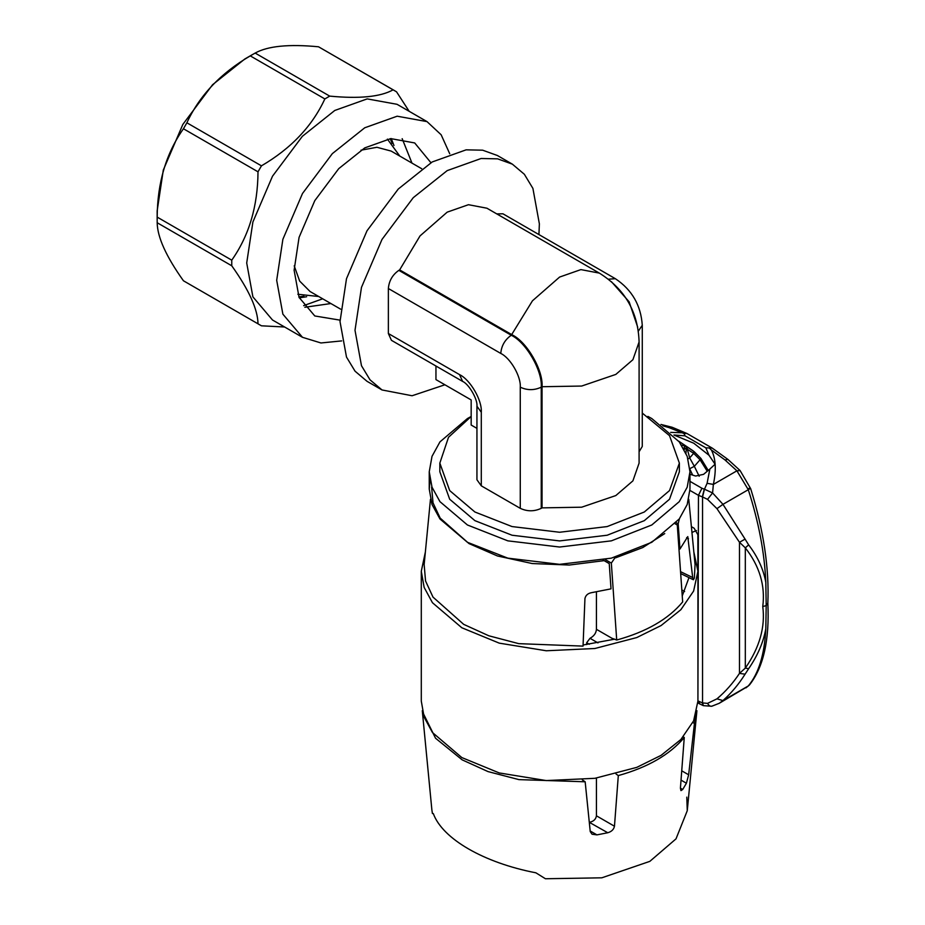 <?xml version="1.0" encoding="UTF-8"?>
<svg xmlns="http://www.w3.org/2000/svg" width="925" height="925" viewBox="0 0 925 925"><rect width="100%" height="100%" fill="white"/><g stroke="black" fill="none" stroke-linecap="round" stroke-linejoin="round"><path stroke-width="1.39" d="M476.942 428.368L471.172 425.038L471.172 399.947L435.953 379.608L435.953 366.022M647.882 416.389L651.79 418.551L679.251 441.873L687.206 456.349L689.969 471.773L687.206 487.186L679.251 501.662L651.79 524.984L611.379 540.847L559.602 547.033L507.825 540.847L467.426 524.984L439.965 501.662L432.01 487.186L429.246 471.773L432.01 456.349L439.965 441.873L467.426 418.551L471.172 416.47L448.521 437.259L439.837 463.113L449.689 490.574L474.918 512.011L512.034 526.568L559.602 532.257L607.17 526.568L644.297 512.011L669.515 490.574L679.378 463.113L669.515 435.652L642.274 413.082M639.094 451.747L642.274 446.451L642.274 325.299C640.956 305.354 631.983 289.814 615.368 278.702L502.946 213.802L496.783 213.895M542.038 507.871L581.675 507.201L615.819 495.569L632.908 480.861L639.094 463.113L639.094 341.949L632.908 359.709L615.819 374.417L581.675 386.049L542.038 386.719L542.038 507.871L541.241 508.334L541.241 387.182C534.245 390.442 527.25 390.442 520.266 387.182L520.266 508.334C527.25 511.594 534.245 511.594 541.241 508.334M481.289 485.833L481.289 412.272L476.942 406.214L476.942 479.774L481.289 485.833L520.266 508.334M430.102 480.422L429.246 489.082L432.01 504.495L439.965 518.971L467.426 542.293L507.825 558.145L559.602 564.342L611.379 558.145L651.79 542.293L679.251 518.971L687.206 504.495L689.969 489.082L689.969 471.773M439.837 463.113L439.837 471.773L449.689 499.234L474.918 520.659L512.034 535.228L559.602 540.917L607.17 535.228L644.297 520.659L669.515 499.234L679.378 471.773L679.378 463.113M481.289 412.272C482.26 400.421 470.305 379.712 459.552 374.625L388.361 333.52L388.361 288.519L500.772 353.431C510.415 357.987 521.133 376.544 520.266 387.182M294.219 265.845L299.665 281.084L310.06 291.514L340.62 309.158M421.696 168.72L391.136 151.076L376.914 147.283L360.993 150.185M399.785 156.071L387.413 139.12M297.85 294.254L318.709 296.509M298.868 296.902L303.897 296.254M392.177 143.363L390.211 138.681M388.361 333.52L391.437 340.319L462.627 381.424L459.552 374.625M398.848 270.354L399.646 269.892L512.057 334.792C526.892 341.811 543.38 370.37 542.038 386.719L541.241 387.182C542.582 370.821 526.094 342.273 511.271 335.255L398.848 270.354C392.524 274.771 389.02 280.83 388.361 288.519M500.772 353.431C501.442 345.73 504.934 339.672 511.271 335.255L532.453 300.81L559.602 277.061L580.888 269.603L599.354 273.118L486.932 208.218L468.466 204.702L447.191 212.149L420.042 235.898L399.646 269.892M444.913 384.777L412.076 395.75L382.013 389.957L370.035 379.851L361.478 365.722L355.003 330.283L361.478 287.363L382.002 239.425L413.255 197.673L447.191 170.616L481.116 158.499L497.627 158.846L512.369 164.153L524.348 174.27L532.904 188.388L539.368 223.838L538.928 234.568M382.013 389.957L367.017 381.308L355.05 371.191L346.493 357.073L340.018 321.623L346.493 278.702L367.017 230.764L398.27 189.024L432.206 161.956L466.131 149.838L482.642 150.185L497.384 155.504L512.369 164.153M425.361 552.052L421.291 571.292L424.147 587.41L432.449 602.718L461.806 627.751L499.246 643.141L546.247 650.772L594.914 648.494L636.782 637.556L661.097 625.543L680.869 609.702L693.611 591.063L697.924 571.292L693.854 552.052M691.958 532.418L696.49 530.557M688.975 577.616L682.245 595.897M614.79 639.14L583.085 645.014M697.924 571.292L697.924 701.092L693.611 720.876L680.869 739.514L661.097 755.343L636.782 767.368L594.914 778.307L546.247 780.573L499.246 772.942L461.806 757.563L432.449 732.519L424.147 717.222L421.291 701.092L421.291 571.292M687.148 446.914L687.31 449.226L693.657 453.342L700.052 459.76L700.919 458.453L694.282 451.782L687.148 446.914L681.471 445.041M708.215 470.42L700.919 458.453L693.738 451.331M708.18 470.455L700.965 458.511M686.442 446.555L686.246 449.076L687.31 449.226L689.692 457.921L693.657 453.342L693.854 451.435M684.292 445.665L684.812 448.382L686.246 449.076L685.968 453.25M688.05 458.881L689.692 457.921L694.34 466.327L689.622 468.744M699.196 476.271L694.34 466.327L700.052 459.76L707.243 471.253M422.286 710.666L431.871 809.872L432.414 813.503L433.305 813.584C442.508 838.906 483.833 862.771 535.91 872.818L545.426 878.75L601.817 877.813L649.836 861.36L676.013 838.859L687.263 810.705L686.801 797.13M688.755 499.327L695.057 564.608L694.363 578.021L693.403 579.755L692.698 577.535L680.557 571.662M679.389 518.786L678.187 523.793L679.968 549.045L687.772 536.616L692.698 577.535M696.618 712.03L696.086 714.042M586.67 644.598L586.67 642.736L590.011 638.308C594.012 636.088 596.151 633.093 596.428 629.312L596.428 591.873M605.274 559.579L611.332 563.071L616.709 640.019L611.911 638.25L596.428 629.312M589.317 822.325L607.76 832.743C611.552 831.656 613.784 829.482 614.466 826.233L596.428 815.815L596.428 778.075M614.466 826.233L618.305 775.589L616.05 774.005M603.065 560.03L609.24 563.591L611.02 588.855L591.884 592.601C587.988 593.249 585.675 595.226 584.947 598.521L583.039 646.112L518.752 643.65L488.793 635.776L463.679 624.352L433.004 597.111L425.558 581.004L424.147 564.608L430.46 499.327M596.428 815.815C595.897 819.238 593.63 821.388 589.618 822.267M582.311 779.868L585.167 781.787L590.243 831.621L592.069 834.223L596.937 834.882L590.185 830.985M607.76 832.743L596.937 834.882M615.46 557.081L611.332 563.071M692.883 722.46L694.432 723.535L696.19 714.112M694.432 723.535L688.651 774.803L681.737 770.814M681.031 780.122L686.408 783.232L688.651 774.803M686.408 783.232L682.708 789.476L680.418 788.158L680.962 790.621L682.708 789.476M680.418 788.158L684.257 737.503C669.908 754.603 647.928 767.299 618.305 775.589M585.167 781.787L518.971 779.625L488.053 771.6L462.176 759.864L435.536 738.219L422.598 712.03M684.257 737.503L683.298 736.832M674.88 523.608L677.285 524.995L682.662 601.932C668.44 619.114 646.459 631.798 616.709 640.019M664.74 533.586L642.759 547.565L615.657 557.798M678.927 548.444L679.968 549.045M676.256 522.671L678.187 523.793M604.129 560.643L569.291 565.036L532.222 563.545L497.453 555.971L468.975 543.576L440.184 518.127L433.016 502.842L431.628 487.128M712.585 705.856C710.816 706.862 709.128 706.029 707.532 703.382L702.538 702.931L703.37 705.671M703.197 705.613L702.329 702.861L698.456 701.138L699.855 704.087M762.767 606.546C765.414 585.687 759.598 566.123 745.319 547.854L745.319 668.104L739.48 673.388C733.051 683.078 725.547 691.565 716.956 698.849L722.968 700.572L748.29 685.957C758.708 673.481 764.559 654.414 765.819 628.734L766.189 605.621L762.767 606.546C765.414 626.977 759.598 647.488 745.319 668.104L748.649 668.694C757.714 655.513 763.437 642.204 765.808 628.757M707.532 499.373L702.538 496.945L704.468 489.209L712.585 492.944L707.532 499.373L716.956 508.658L739.48 542.281L745.076 539.125L748.649 544.871L745.319 547.854L739.48 542.281L739.48 673.388L745.076 674.186L748.649 668.694M697.878 702.954L703.301 705.648L711.741 706.249L719.245 703.289L722.968 700.572C731.409 692.998 738.774 684.199 745.076 674.186M716.956 698.849L707.532 703.382M767.843 603.077L766.189 605.621L765.819 582.322C764.559 552.849 758.708 521.977 748.29 489.707L750.013 488.666M748.001 686.269L719.164 703.335M709.51 448.255L711.383 449.978C715.788 458.499 716.447 469.981 713.36 484.422L707.093 483.312L709.868 469.033L715.083 464.234L709.024 455.273L705.821 447.839L712.181 448.058L727.929 459.424M716.956 508.658L722.968 504.333L748.29 489.707L736.913 470.813L713.36 484.422L712.585 492.944L722.968 504.333L745.076 539.125M740.127 470.582L736.913 470.813L725.003 459.956L711.383 449.978M725.003 459.956L727.882 459.39L740.069 470.513L750.661 488.608C763.611 530.222 769.334 568.447 767.843 603.262M705.821 447.839L684.986 435.814L673.932 435.016L693.762 443.214L709.024 455.273M704.26 489.163L702.329 496.887L698.456 495.326L701.936 488.261L704.468 489.209L707.093 483.312M748.649 544.871C757.714 556.734 763.437 569.222 765.808 582.334M691.391 526.66L694.132 528.233L697.878 534.731L697.878 569.337M709.868 469.033L703.567 474.352L695.6 476.04L689.969 474.236M684.986 435.814L684.084 433.571L669.006 427.616L672.163 427.269L660.993 424.459M681.552 432.75L670.683 432.38M684.084 433.571L686.986 433.513L712.204 448.082M409.162 111.301L396.547 91.829L393.102 89.841C380.51 96.859 359.374 98.952 329.716 96.119L255.15 53.072C267.741 46.042 288.866 43.949 318.535 46.793L393.102 89.841M186.885 122.794C199.476 95.564 220.613 73.26 250.27 55.882L324.848 98.929C312.245 126.17 291.121 148.474 261.451 165.841L186.885 122.794L183.439 128.76L258.006 171.807C257.798 206.194 249.045 235.644 231.759 260.168L157.181 217.109C157.4 182.734 166.153 153.284 183.439 128.76M183.439 280.772C166.153 256.502 157.4 237.158 157.181 222.74L231.759 265.787C249.045 290.057 257.798 309.413 258.006 323.819L183.439 280.772L261.451 325.808L284.623 326.999M258.006 323.819L259.717 324.86M157.181 217.109L157.181 222.74M231.759 260.168L231.759 265.787M261.451 165.841L258.006 171.807M255.15 53.072L250.27 55.882M329.716 96.119L324.848 98.929M394.848 90.8L318.535 46.793M449.735 153.781L441.144 134.773L427.015 121.614L397.045 104.305L367.19 98.894L334.769 110.468L302.359 136.322L272.505 176.201L252.895 222L246.709 262.989L252.895 296.856L272.505 320.004L302.487 337.313L320.952 342.967L341.707 340.909M427.015 121.614L397.16 116.203L364.751 127.777L332.341 153.631L302.487 193.51L282.877 239.309L276.691 280.298L282.877 314.165L302.487 337.313M430.923 162.708L414.701 142.947L390.755 138.611L364.751 147.896L338.747 168.639L314.801 200.621L299.076 237.355L294.115 270.239L299.076 297.399L314.801 315.968L340.03 320.142M304.845 307.262L330.907 303.539M411.983 163.112L402.178 138.681M303.643 305.643L322.686 298.798M299.261 297.838L306.649 296.752M393.981 145.502L391.229 138.553M252.71 54.436L244.836 58.98L212.565 84.73L182.838 124.436L163.309 170.027L157.157 210.854L157.157 219.942M608.384 279.2L615.368 278.702M638.354 331.104L642.274 325.299M611.413 281.674L629.139 301.816L637.718 327.242M683.309 448.012L684.812 448.382L684.246 449.712M689.9 469.252L692.675 475.103M590.011 638.308L597.966 642.898M586.67 642.736L589.317 644.263M686.604 537.668L688.478 538.743M684.616 591.538L681.829 589.93M702.538 702.931L702.538 496.945M689.946 490.423L698.456 495.326L697.924 700.826M689.969 481.347L701.936 488.261M749.782 487.995L748.001 488.92M662.867 425.824L669.006 427.616M429.246 471.773L429.246 489.082M476.942 406.214C477.855 399.542 468.859 383.967 462.627 381.424M599.354 273.118C624.872 289.028 638.123 311.979 639.094 341.961M678.684 441.144L693.172 450.868M696.918 710.666L687.263 810.705M693.403 579.755L680.684 573.581M745.989 687.842L749.458 684.962C763.483 667.226 769.612 639.915 767.843 603.042M686.789 433.42L672.163 427.269"/></g></svg>
